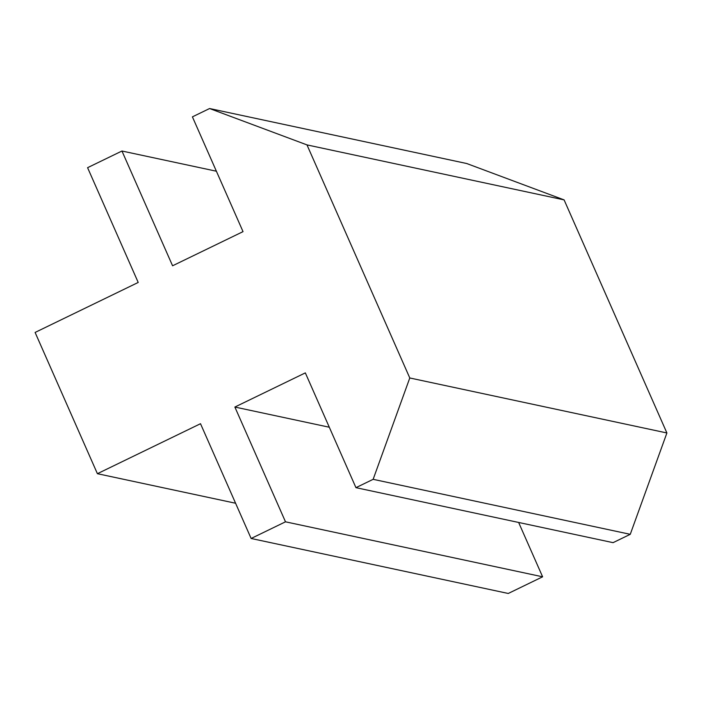 <?xml version="1.0" encoding="UTF-8"?>
<svg xmlns="http://www.w3.org/2000/svg" width="702" height="702" viewBox="0 0 702 702"><rect width="100%" height="100%" fill="white"/><g stroke="black" fill="none" stroke-linecap="round" stroke-linejoin="round"><path stroke-width="1.05" d="M613.065 542.655L630.256 534.319L373.139 479.326L355.949 487.662L613.065 542.655M564.101 199.894L306.985 144.902L209.591 108.529L466.716 163.522L564.101 199.894L666.9 432.967L630.256 534.319M666.9 432.967L409.784 377.974L373.139 479.326M355.949 487.662L305.335 372.885L234.872 407.046L329.308 427.237M234.872 407.046L285.495 521.814L542.611 576.807L508.248 593.471L251.123 538.478L200.509 423.71L97.402 473.692L35.1 332.441L138.206 282.45L87.583 167.681L121.955 151.018L216.383 171.218M518.638 522.455L542.611 576.807M285.495 521.814L251.123 538.478M235.591 503.246L97.402 473.692M121.955 151.018L172.578 265.786L243.032 231.634L192.409 116.857L209.591 108.529M306.985 144.902L409.784 377.974"/></g></svg>
